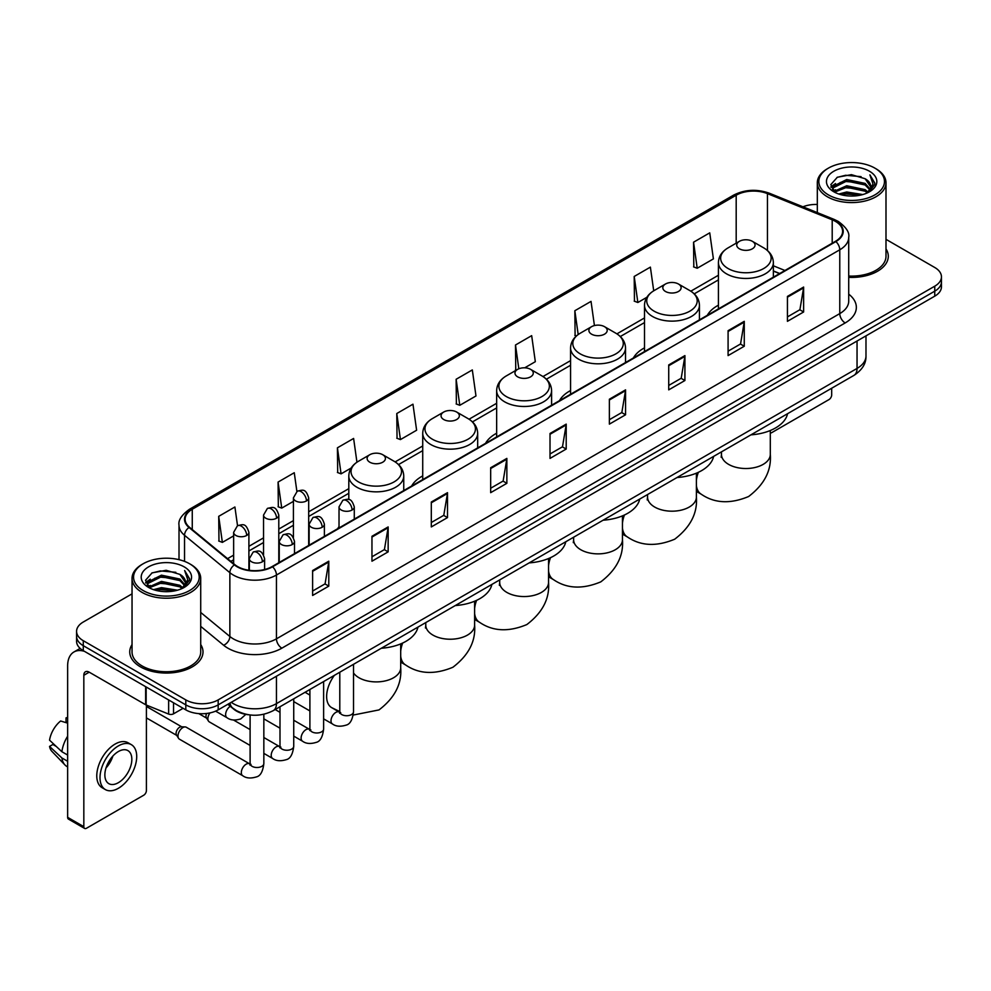 <?xml version="1.0" encoding="UTF-8"?>
<svg xmlns="http://www.w3.org/2000/svg" width="991" height="991" viewBox="0 0 991 991"><rect width="100%" height="100%" fill="white"/><g stroke="black" fill="none" stroke-linecap="round" stroke-linejoin="round"><path stroke-width="1.49" d="M339.021 526.63A40.445 23.35 0 0 0 337.696 528.711M422.723 475.903A40.445 23.35 0 0 0 411.624 486.024M496.652 433.228A40.445 23.35 0 0 0 485.54 443.349M570.568 390.541A40.445 23.35 0 0 0 559.469 400.674M644.497 347.866A40.445 23.35 0 0 0 633.385 357.986M718.425 305.191A40.445 23.35 0 0 0 707.314 315.311M779.545 273.603L773.364 271.1M248.444 714.746A22.892 13.217 180 0 1 233.963 709.333L227.843 704.279M132.038 593.857L83.281 622.014A22.892 13.217 0 0 0 76.58 631.354L76.58 641.326A22.892 13.217 0 0 0 83.281 650.666L185.8 709.866A22.892 13.217 0 0 0 218.181 709.866L934.748 296.16A22.892 13.217 0 0 0 941.45 286.808L941.45 281.828A22.892 13.217 0 0 1 934.748 291.168A22.892 13.217 0 0 0 941.45 281.828L941.45 276.836A22.892 13.217 0 0 0 934.748 267.496L885.991 239.339M76.58 631.354A22.892 13.217 0 0 0 83.281 640.706L185.8 699.894A22.892 13.217 0 0 0 218.181 699.894L218.181 704.874L934.748 291.168L218.181 704.874A22.892 13.217 0 0 1 185.8 704.874A22.892 13.217 0 0 0 218.181 704.874L218.181 709.866M83.281 640.706L83.281 645.686L185.8 704.874L83.281 645.686A22.892 13.217 0 0 1 76.58 636.346A22.892 13.217 0 0 0 83.281 645.686L83.281 650.666M132.038 644.559A36.63 21.145 0 0 0 129.747 651.917A36.63 21.145 0 0 0 140.474 666.869A36.63 21.145 0 0 0 180.399 671.452A36.63 21.145 0 0 0 203.006 651.917A36.63 21.145 0 0 0 200.715 644.559A36.63 21.145 0 0 1 203.006 651.917A36.63 21.145 0 0 1 180.399 671.452A36.63 21.145 0 0 1 140.474 666.869A36.63 21.145 0 0 1 129.747 651.917A36.63 21.145 0 0 1 132.038 644.559M835.463 221.389A24.416 14.097 180 0 1 842.61 231.361A24.416 14.097 180 0 1 835.463 241.321L272.141 566.555A24.416 14.097 180 0 1 234.867 564.672L189.529 527.299A24.416 14.097 180 0 1 185.119 519.21A24.416 14.097 180 0 1 192.266 509.238L736.189 195.215A24.416 14.097 180 0 1 767.455 193.629L832.205 219.804A24.416 14.097 180 0 1 835.463 221.389M835.896 221.142A25.035 14.456 0 0 0 832.551 219.519L767.814 193.344A25.035 14.456 0 0 0 735.756 194.967L191.833 508.99A25.035 14.456 0 0 0 189.033 527.497L234.371 564.882A25.035 14.456 0 0 0 272.562 566.802L835.896 241.569A25.035 14.456 0 0 0 835.896 221.142M312.611 570.543L312.611 595.467L328.789 586.127L328.789 561.203L312.611 570.543M312.611 591.045L325.073 583.848L328.727 562.033A6.107 3.53 -120 0 0 328.789 561.203M324.961 583.91L328.789 586.127M371.959 536.28L371.959 561.203L388.15 551.851L388.15 526.927L371.959 536.28M371.959 556.781L384.421 549.584L388.076 527.757A6.107 3.53 -120 0 0 388.15 526.927M384.322 549.646L388.15 551.851M431.308 502.016L431.308 526.927L447.498 517.587L447.498 492.663L431.308 502.016M431.308 522.517L443.782 515.308L447.436 493.493A6.107 3.53 -120 0 0 447.498 492.663M443.671 515.382L447.498 517.587M490.669 467.74L490.669 492.663L506.859 483.323L506.859 458.399L490.669 467.74M490.669 488.241L503.131 481.044L506.785 459.229A6.107 3.53 -120 0 0 506.859 458.399M503.032 481.106L506.859 483.323M787.436 296.408L787.436 321.332L803.627 311.979L803.627 287.056L787.436 296.408M787.436 316.909L799.91 309.7L803.565 287.886A6.107 3.53 -120 0 0 803.627 287.056M799.799 309.774L803.627 311.979M728.088 330.672L728.088 355.596L744.266 346.243L744.266 321.332L728.088 330.672M728.088 351.173L740.55 343.976L744.204 322.149A6.107 3.53 -120 0 0 744.266 321.332M740.438 344.038L744.266 346.243M668.727 364.936L668.727 389.859L684.917 380.519L684.917 355.596L668.727 364.936M668.727 385.437L681.201 378.24L684.855 356.426A6.107 3.53 -120 0 0 684.917 355.596M681.09 378.302L684.917 380.519M609.378 399.212L609.378 424.136L625.569 414.783L625.569 389.859L609.378 399.212M609.378 419.713L621.84 412.504L625.494 390.689A6.107 3.53 -120 0 0 625.569 389.859M621.729 412.578L625.569 414.783M550.017 433.476L550.017 458.399L566.208 449.047L566.208 424.123L550.017 433.476M550.017 453.977L562.492 446.78L566.146 424.953A6.107 3.53 -120 0 0 566.208 424.123M562.38 446.842L566.208 449.047M848.717 277.356A36.63 21.145 0 0 0 888.283 256.285A36.63 21.145 0 0 0 885.991 248.914A36.63 21.145 0 0 1 888.283 256.285A36.63 21.145 0 0 1 848.717 277.356M218.181 699.894L934.748 286.188A22.892 13.217 0 0 0 941.45 276.836M817.315 204.456A22.892 13.217 0 0 0 802.945 206.809M356.946 462.215L353.614 438.456L337.423 447.808L337.683 472.571M296.891 491.449L294.265 472.732L278.075 482.072L278.335 506.847M237.53 525.701L234.904 506.996L218.714 516.336L218.974 541.111M524.71 367.822L535.326 361.69L531.672 335.652L515.493 345.004L515.754 369.779M594.427 325.568L591.032 301.388L574.842 310.728L575.102 335.503M653.713 290.809L650.381 267.124L634.203 276.464L634.463 301.239M693.551 242.2L697.206 268.239L713.396 258.886L709.742 232.848L693.551 242.2L693.811 266.975M396.784 413.532L400.438 439.583L416.616 430.23L412.962 404.192L396.784 413.532L397.044 438.307M456.133 379.268L459.787 405.307L475.977 395.966L472.323 369.928L456.133 379.268L456.393 404.043M459.787 405.307L456.133 403.944M516.472 370.039L515.493 369.68M515.493 345.004L518.826 368.788M576.378 335.986L574.842 335.404M574.842 310.728L578.187 334.537M634.203 276.464L637.857 302.503L646.863 297.3M637.857 302.503L634.203 301.14M697.206 268.239L693.551 266.876M400.438 439.583L396.784 438.208M337.423 447.808L341.077 473.847L351.161 468.025M341.077 473.847L337.423 472.484M278.075 482.072L281.729 508.11L293.423 501.359M281.729 508.11L278.075 506.748M218.714 516.336L222.368 542.387L233.641 535.871M222.368 542.387L218.714 541.012M770.304 432.943A3.815 2.205 120 0 0 771.791 432.609L828.984 399.584A3.815 2.205 120 0 0 831.684 394.913L831.684 388.237M828.451 194.905A32.814 18.94 0 0 0 874.855 194.905A32.814 18.94 0 0 0 874.855 168.111L875.933 168.743A34.338 19.82 0 0 1 885.991 182.753A34.338 19.82 0 0 1 864.796 201.074A34.338 19.82 0 0 1 827.374 196.775A34.338 19.82 0 0 1 817.315 182.753A34.338 19.82 0 0 1 827.374 168.743L828.451 168.111A32.814 18.94 0 0 0 828.451 194.905M848.717 276.031A34.338 19.82 0 0 0 885.991 256.285L885.991 182.753M838.795 194.013L846.71 191.981L862.765 194.558M841.062 194.707L846.71 193.542L860.423 195.14M833.852 191.461L846.71 185.751L865.143 189.64L868.104 192.105M834.645 192.118L846.71 187.311L865.143 191.201L867.286 192.836M832.799 190.408L833.22 186.271L846.71 179.52L865.143 183.409L870.185 189.132M832.626 189.653L833.22 187.832L846.71 181.08L865.143 184.97L869.825 189.876M867.088 192.997A19.077 11.012 0 0 0 870.73 186.531A19.077 11.012 0 0 0 865.143 178.739L870.717 186.903M869.454 171.232A25.184 14.543 0 0 0 833.902 171.195A25.184 14.543 0 0 0 833.728 191.734A25.184 14.543 0 0 0 833.84 191.796A25.184 14.543 0 0 0 869.565 191.734A25.184 14.543 0 0 0 869.454 171.232M865.143 178.739L851.43 174.651L837.345 177.24L830.817 184.623L835.153 192.489M868.649 192.242L874.731 184.524L874.855 183.137L869.9 174.862L873.021 184.128L867.286 192.911M875.933 168.743L874.855 168.111A32.814 18.94 0 0 0 828.451 168.111M869.9 174.862L874.855 183.446M837.023 177.401L845.645 175.271L861.092 176.658M831.065 187.423L833.877 185.218M840.071 182.579L845.645 181.502L860.547 182.728M840.071 188.81L845.645 187.733L860.547 188.959M841.223 194.744L845.645 193.963L860.399 195.14M830.904 186.816L835.524 183.533M833.357 191.003L835.524 189.764M739.41 248.803A9.154 5.289 0 0 0 752.367 248.803A9.154 5.289 0 0 0 752.367 241.321L763.739 247.886A25.233 14.568 0 0 1 763.739 268.499A25.233 14.568 0 0 1 728.051 268.499A25.233 14.568 0 0 1 728.051 247.886C721.832 251.578 718.624 256.483 718.425 262.603A27.475 15.856 0 0 0 726.465 273.813A27.475 15.856 0 0 0 756.406 277.245A27.475 15.856 0 0 0 773.364 262.603C773.153 256.483 769.945 251.578 763.739 247.886L752.367 241.321A9.154 5.289 0 0 0 739.41 241.321A9.154 5.289 0 0 0 739.41 248.803M750.93 434.851A41.969 24.23 0 0 0 787.56 413.705M665.494 291.478A9.154 5.289 0 0 0 678.439 291.478A9.154 5.289 0 0 0 678.439 284.008L689.81 290.574A25.233 14.568 0 0 1 689.81 311.174A25.233 14.568 0 0 1 654.122 311.174A25.233 14.568 0 0 1 654.122 290.574C647.903 294.265 644.695 299.158 644.497 305.278A27.475 15.856 0 0 0 652.549 316.488A27.475 15.856 0 0 0 682.477 319.932A27.475 15.856 0 0 0 699.435 305.278C699.237 299.158 696.029 294.265 689.81 290.574L678.439 284.008A9.154 5.289 0 0 0 665.494 284.008A9.154 5.289 0 0 0 665.494 291.478M677.014 477.526A41.969 24.23 0 0 0 713.631 456.393M591.565 334.165A9.154 5.289 0 0 0 604.522 334.165A9.154 5.289 0 0 0 604.522 326.683L615.894 333.249A25.233 14.568 0 0 1 615.894 353.849A25.233 14.568 0 0 1 580.206 353.849A25.233 14.568 0 0 1 580.206 333.249C573.987 336.94 570.779 341.845 570.568 347.952A27.475 15.856 0 0 0 578.62 359.176A27.475 15.856 0 0 0 608.561 362.607A27.475 15.856 0 0 0 625.519 347.952C625.309 341.845 622.1 336.94 615.894 333.249L604.522 326.683A9.154 5.289 0 0 0 591.565 326.683A9.154 5.289 0 0 0 591.565 334.165M603.085 520.213A41.969 24.23 0 0 0 639.715 499.068M517.649 376.84A9.154 5.289 0 0 0 530.594 376.84A9.154 5.289 0 0 0 530.594 369.358L541.966 375.923A25.233 14.568 0 0 1 541.966 396.536A25.233 14.568 0 0 1 506.277 396.536A25.233 14.568 0 0 1 506.277 375.923C500.059 379.615 496.85 384.52 496.652 390.64A27.475 15.856 0 0 0 504.692 401.85A27.475 15.856 0 0 0 534.632 405.282A27.475 15.856 0 0 0 551.591 390.64C551.392 384.52 548.184 379.615 541.966 375.923L530.594 369.358A9.154 5.289 0 0 0 517.649 369.358A9.154 5.289 0 0 0 517.649 376.84M529.169 562.888A41.969 24.23 0 0 0 565.787 541.743M443.72 419.515A9.154 5.289 0 0 0 456.678 419.515A9.154 5.289 0 0 0 456.678 412.045L468.049 418.611A25.233 14.568 0 0 1 468.049 439.211A25.233 14.568 0 0 1 432.349 439.211A25.233 14.568 0 0 1 432.349 418.611C426.142 422.302 422.934 427.195 422.723 433.315A27.475 15.856 0 0 0 430.775 444.525A27.475 15.856 0 0 0 460.716 447.969A27.475 15.856 0 0 0 477.674 433.315C477.464 427.195 474.255 422.302 468.049 418.611L456.678 412.045A9.154 5.289 0 0 0 443.72 412.045A9.154 5.289 0 0 0 443.72 419.515M455.241 605.563A41.969 24.23 0 0 0 491.87 584.43M369.804 462.202A9.154 5.289 0 0 0 382.749 462.202A9.154 5.289 0 0 0 382.749 454.72L394.121 461.286A25.233 14.568 0 0 1 394.121 481.886A25.233 14.568 0 0 1 358.432 481.886A25.233 14.568 0 0 1 358.432 461.286C352.214 464.977 349.005 469.883 348.807 475.99A27.475 15.856 0 0 0 356.847 487.213A27.475 15.856 0 0 0 386.787 490.644A27.475 15.856 0 0 0 403.746 475.99C403.548 469.883 400.339 464.977 394.121 461.286L382.749 454.72A9.154 5.289 0 0 0 369.804 454.72A9.154 5.289 0 0 0 369.804 462.202M381.324 648.25A41.969 24.23 0 0 0 417.942 627.105M250.104 745.443L209.299 721.882A6.863 3.964 -60 0 1 208.432 721.039A6.863 3.964 -60 0 1 207.875 718.748A6.863 3.964 -60 0 1 209.981 712.901M208.432 721.039L206.388 717.757A4.955 2.862 -60 0 1 205.979 716.097A4.955 2.862 -60 0 1 206.586 713.458M177.984 736.003A6.863 3.964 -60 0 1 182.839 727.592A6.863 3.964 -60 0 1 185.106 726.923A6.863 3.964 -60 0 1 186.271 727.245L249.621 763.826A6.863 3.964 -60 0 0 246.486 763.999A6.863 3.964 -60 0 0 246.177 764.16A6.863 3.964 -60 0 0 241.693 770.218A6.863 3.964 -60 0 0 242.745 775.718L179.396 739.15A6.863 3.964 -60 0 1 178.541 738.295A6.863 3.964 -60 0 1 177.984 736.003M178.541 738.295L176.497 735.012A4.955 2.862 -60 0 1 176.088 733.352A4.955 2.862 -60 0 1 179.594 727.283A4.955 2.862 -60 0 1 181.242 726.799L185.106 726.923M173.524 702.768L173.524 713.83L183.1 708.305M84.421 651.335A30.523 17.627 -120 0 0 73.953 651.967A30.523 17.627 -120 0 0 67.636 665.94L67.636 817.34L83.826 826.68L83.826 675.28A7.631 4.41 60 0 1 85.399 671.787A7.631 4.41 60 0 1 89.215 672.171L145.64 704.737L145.64 686.676M83.826 826.68A3.815 2.205 120 0 0 84.607 828.426L68.429 819.086A3.815 2.205 -60 0 1 67.636 817.34M84.607 828.426A3.815 2.205 120 0 0 86.514 828.241L143.72 795.216A3.815 2.205 120 0 0 146.408 790.545L146.408 705.097M173.524 713.83A3.815 2.205 180 0 1 168.643 714.077L146.148 704.985A3.815 2.205 180 0 1 145.64 704.737M118.35 782.692A19.077 11.012 120 0 0 130.812 765.882A19.077 11.012 120 0 0 127.889 750.596A19.077 11.012 120 0 0 118.35 751.55A19.077 11.012 120 0 0 105.888 768.359A19.077 11.012 120 0 0 108.812 783.646A19.077 11.012 120 0 0 118.35 782.692M106.025 767.914A19.077 11.012 120 0 0 112.875 756.046M67.636 718.376L66.013 717.893L66.013 721.721L67.636 722.662M131.332 744.65L128.087 742.779A25.939 14.976 120 0 0 115.117 744.068A25.939 14.976 120 0 0 98.171 766.935A25.939 14.976 120 0 0 102.147 787.721L105.38 789.592A25.939 14.976 120 0 0 118.35 788.303A25.939 14.976 120 0 0 135.309 765.448A25.939 14.976 120 0 0 131.332 744.65A25.939 14.976 120 0 0 118.35 745.938A25.939 14.976 120 0 0 101.404 768.805A25.939 14.976 120 0 0 105.38 789.592M67.636 736.214A25.184 14.543 120 0 0 61.9 751.735L49.55 740.178A19.845 11.458 120 0 1 60.624 721.002L67.636 723.133M67.636 755.043L61.9 751.735M56.227 746.434L52.87 744.489L49.55 746.409L61.9 757.966L67.636 761.274M61.9 757.966A25.184 14.543 120 0 0 65.01 765.002A25.184 14.543 120 0 0 66.917 766.501L67.636 766.91M67.636 717.434A19.845 11.458 120 0 0 66.013 717.893M49.55 746.409A19.845 11.458 120 0 0 51.891 751.351L65.01 765.002M143.175 590.549A32.814 18.94 0 0 0 189.578 590.549A32.814 18.94 0 0 0 189.578 563.755L190.656 564.375A34.338 19.82 0 0 1 200.715 578.397A34.338 19.82 0 0 1 179.52 596.718A34.338 19.82 0 0 1 142.097 592.42A34.338 19.82 0 0 1 132.038 578.397A34.338 19.82 0 0 1 142.097 564.375L143.175 563.755A32.814 18.94 0 0 0 143.175 590.549M132.038 578.397L132.038 651.917A34.338 19.82 0 0 0 142.097 665.94A34.338 19.82 0 0 0 179.52 670.238A34.338 19.82 0 0 0 200.715 651.917L200.715 578.397M153.518 589.657L161.446 587.626L177.488 590.19M155.785 590.339L161.446 589.174L175.147 590.772M148.576 587.106L161.446 581.395L179.867 585.285L182.827 587.737M149.368 587.75L161.446 582.943L179.867 586.833L182.01 588.481M147.523 586.04L147.956 581.915L161.446 575.164L179.867 579.054L184.908 584.777M147.362 585.285L147.956 583.464L161.446 576.712L179.867 580.602L184.549 585.52M181.811 588.642A19.077 11.012 0 0 0 185.453 582.163A19.077 11.012 0 0 0 179.867 574.371L185.441 582.547M184.19 566.864A25.184 14.543 0 0 0 148.625 566.84A25.184 14.543 0 0 0 148.464 587.366A25.184 14.543 0 0 0 148.576 587.428A25.184 14.543 0 0 0 184.289 587.366A25.184 14.543 0 0 0 184.19 566.864M179.867 574.371L166.154 570.283L152.081 572.872L145.541 580.255L149.876 588.121M183.385 587.874L189.467 580.156L189.578 578.769L184.636 570.494L187.757 579.772L182.022 588.543M190.656 564.375L189.578 563.755A32.814 18.94 0 0 0 143.175 563.755M184.636 570.494L189.578 579.091M151.747 573.033L160.369 570.915L175.828 572.303M145.788 583.067L148.613 580.85M154.807 578.224L160.369 577.146L175.271 578.36M154.807 584.455L160.369 583.377L175.271 584.591M155.946 590.388L160.369 589.608L175.122 590.785M145.627 582.448L150.248 579.165M148.093 586.647L150.248 585.396M231.237 702.322A30.523 17.627 0 0 0 233.281 703.635A30.523 17.627 0 0 0 276.452 703.635L857.042 368.429A30.523 17.627 0 0 0 865.985 355.967C866.208 363.548 862.17 370.027 853.883 375.416L273.293 710.621A15.261 8.808 60 0 0 276.452 703.635L276.452 676.221M857.042 341.015L857.042 368.429A15.261 8.808 60 0 1 853.883 375.416M229.999 703.04A15.261 10.207 129.5 0 0 232.662 707.995L228.029 704.18M934.748 296.16L934.748 286.188M185.8 709.866L185.8 699.894M848.717 294.154A38.154 22.025 180 0 1 845.174 322.942L281.853 648.176A7.631 4.41 60 0 1 276.452 638.836L839.773 313.602A30.523 17.627 0 0 0 848.717 301.14L848.717 237.332A30.523 17.627 180 0 1 839.773 249.794A7.631 4.41 -120 0 0 835.896 241.569M281.853 648.176A38.154 22.025 180 0 1 227.893 648.176A38.154 22.025 180 0 1 223.619 645.24L200.715 626.362M234.371 564.882A7.631 5.104 129.5 0 0 229.862 572.674L229.862 636.482A30.523 17.627 0 0 0 233.281 638.836A30.523 17.627 0 0 0 276.452 638.836L276.452 575.028A30.523 17.627 180 0 1 229.862 572.674L184.537 535.301A30.523 17.627 180 0 1 179.012 525.193L179.012 559.667M848.717 237.332C849.733 232.575 846.227 227.249 838.2 221.377L834.187 219.432A7.631 3.568 112 0 0 832.551 219.519M834.187 219.432L769.437 193.257C756.802 188.786 744.811 189.442 733.451 195.215A7.631 4.41 60 0 1 735.756 194.967M191.833 508.99A7.631 4.41 -120 0 0 189.529 509.238C181.613 514.936 178.107 520.25 179.012 525.193M189.033 527.497A7.631 5.104 129.5 0 0 184.537 535.301L184.537 561.364M769.437 193.257A7.631 3.568 112 0 0 767.814 193.344M272.562 566.802A7.631 4.41 60 0 1 276.452 575.028L839.773 249.794L839.773 313.602A7.631 4.41 60 0 0 845.174 322.942M200.715 612.45L229.862 636.482A7.631 5.104 -50.5 0 1 223.619 645.24M192.266 509.238L192.266 529.553M832.205 219.804L832.205 243.204M767.455 193.629L767.455 250.537M784.946 270.493L773.364 265.799M736.189 195.215L736.189 243.191M718.425 275.25L690.826 291.181M644.497 317.938L616.898 333.868M570.568 360.613L542.981 376.543M496.652 403.287L469.053 419.218M422.723 445.975L395.136 461.905M348.807 488.65L308.684 511.814M293.423 520.622L278.793 529.07M263.532 537.878L248.902 546.326M233.641 555.133L227.558 558.651M550.017 434.269L566.146 424.953M609.378 399.992L625.494 390.689M668.727 365.729L684.855 356.426M728.088 331.465L744.204 322.149M787.436 297.189L803.565 287.886M490.669 468.532L506.785 459.229M431.308 502.796L447.436 493.493M371.959 537.072L388.076 527.757M312.611 571.336L328.727 562.033M770.304 430.503L770.304 454.411A24.416 14.097 180 0 1 763.157 464.383A24.416 14.097 180 0 1 728.62 464.383A24.416 14.097 180 0 1 721.473 454.411L721.151 457.297M770.304 454.411C771.568 470.477 764.346 484.512 748.614 496.516C730.355 504.134 714.585 503.378 701.306 494.249A24.416 14.097 -60 0 1 696.388 485.503M696.388 480.486A24.416 14.097 -60 0 1 698.358 472.323M696.388 473.19L696.388 497.086A24.416 14.097 180 0 1 689.24 507.058A24.416 14.097 180 0 1 654.704 507.058A24.416 14.097 180 0 1 647.544 497.086L647.234 499.972M696.388 497.086C697.652 513.152 690.417 527.187 674.698 539.203C656.438 546.809 640.669 546.053 627.377 536.936A24.416 14.097 -60 0 1 622.459 528.178M622.459 523.161A24.416 14.097 -60 0 1 624.429 514.998M622.459 515.865L622.459 539.773A24.416 14.097 180 0 1 615.312 549.732A24.416 14.097 180 0 1 580.776 549.732A24.416 14.097 180 0 1 573.628 539.773L573.306 542.647M622.459 539.773C623.723 555.827 616.489 569.862 600.769 581.878C582.51 589.484 566.741 588.728 553.461 579.611A24.416 14.097 -60 0 1 548.543 570.866M548.543 565.836A24.416 14.097 -60 0 1 550.513 557.673M548.543 558.54L548.543 582.448A24.416 14.097 180 0 1 541.383 592.42A24.416 14.097 180 0 1 506.859 592.42A24.416 14.097 180 0 1 499.699 582.448L499.377 585.334M548.543 582.448C549.807 598.514 542.572 612.549 526.853 624.553C508.594 632.171 492.824 631.416 479.533 622.286A24.416 14.097 -60 0 1 474.615 613.54M474.615 608.524A24.416 14.097 -60 0 1 476.584 600.36M474.615 601.215L474.615 625.123A24.416 14.097 180 0 1 467.467 635.095A24.416 14.097 180 0 1 432.931 635.095A24.416 14.097 180 0 1 425.783 625.123L425.461 628.009M474.615 625.123C475.878 641.189 468.644 655.224 452.924 667.24C434.665 674.846 418.896 674.091 405.616 664.961A24.416 14.097 -60 0 1 400.698 656.215M400.698 651.198A24.416 14.097 -60 0 1 402.656 643.035M400.698 643.902L400.698 667.81A24.416 14.097 180 0 1 393.538 677.77A24.416 14.097 180 0 1 359.015 677.77A24.416 14.097 180 0 1 353.514 672.926M339.789 711.588L331.688 707.648A24.416 14.097 -60 0 1 334.401 675.342M352.053 510.018A7.631 4.41 0 0 0 354.283 506.897C351.186 497.11 348.175 499.068 342.836 500.294A7.631 4.41 60 0 1 346.652 500.666A7.631 4.41 -120 0 1 352.053 510.018A7.631 4.41 0 0 1 341.251 510.018A7.631 4.41 0 0 1 339.021 506.897L342.836 500.294M323.623 718.859L332.431 723.938A6.863 3.964 -60 0 1 331.378 718.438A6.863 3.964 -60 0 1 335.862 712.38A6.863 3.964 -60 0 1 336.172 712.219A6.863 3.964 -60 0 1 339.294 712.046L331.688 707.648M340.173 712.74L339.566 713.247L339.789 711.761A6.863 3.964 -0 0 0 341.796 714.573A6.863 3.964 -0 0 0 351.198 714.734A6.863 3.964 -0 0 0 353.514 711.761C352.573 719.739 350.108 724.198 346.107 725.127C340.371 726.874 335.813 726.477 332.431 723.938M322.162 527.274A7.631 4.41 0 0 0 324.391 524.165C321.295 514.366 318.284 516.323 312.945 517.55A7.631 4.41 60 0 1 316.761 517.934A7.631 4.41 -120 0 1 322.162 527.274A7.631 4.41 0 0 1 311.36 527.274A7.631 4.41 0 0 1 309.13 524.165L312.945 517.55M293.732 736.115L302.54 741.206A6.863 3.964 -60 0 1 301.487 735.694A6.863 3.964 -60 0 1 305.971 729.649A6.863 3.964 -60 0 1 306.269 729.475A6.863 3.964 -60 0 1 309.403 729.302L293.732 720.259M310.282 729.995L309.675 730.503L309.898 729.017A6.863 3.964 -0 0 0 311.905 731.829A6.863 3.964 -0 0 0 321.307 732.002A6.863 3.964 -0 0 0 323.623 729.017C322.682 736.994 320.217 741.454 316.216 742.383C310.48 744.13 305.922 743.733 302.54 741.206M292.258 544.53A7.631 4.41 0 0 0 294.5 541.42C291.404 531.634 288.393 533.579 283.054 534.806A7.631 4.41 60 0 1 286.87 535.19A7.631 4.41 -120 0 1 292.258 544.53A7.631 4.41 0 0 1 281.469 544.53A7.631 4.41 0 0 1 279.239 541.42L283.054 534.806M263.841 753.383L272.636 758.462A6.863 3.964 -60 0 1 271.584 752.949A6.863 3.964 -60 0 1 276.08 746.904A6.863 3.964 -60 0 1 276.378 746.743A6.863 3.964 -60 0 1 279.512 746.557L263.841 737.515M280.391 747.251L279.784 747.759L279.995 746.285A6.863 3.964 -0 0 0 282.014 749.085A6.863 3.964 -0 0 0 291.404 749.258A6.863 3.964 -0 0 0 293.732 746.285C292.791 754.25 290.326 758.71 286.325 759.639C280.589 761.385 276.031 760.989 272.636 758.462M262.367 561.798A7.631 4.41 0 0 0 264.609 558.676C261.513 548.89 258.502 550.835 253.163 552.074A7.631 4.41 60 0 1 256.979 552.445A7.631 4.41 -120 0 1 262.367 561.798A7.631 4.41 0 0 1 251.578 561.798A7.631 4.41 0 0 1 249.348 558.676L253.163 552.074M250.5 764.519L249.881 765.027L250.104 763.541A6.863 3.964 -0 0 0 252.123 766.34A6.863 3.964 -0 0 0 261.513 766.514A6.863 3.964 -0 0 0 263.841 763.541C262.9 771.518 260.435 775.965 256.434 776.907C250.698 778.653 246.127 778.257 242.745 775.718M306.454 500.95A7.631 4.41 0 0 0 308.684 497.841C305.587 488.043 302.577 490 297.238 491.226A7.631 4.41 60 0 1 301.053 491.61A7.631 4.41 -120 0 1 306.454 500.95A7.631 4.41 0 0 1 295.665 500.95A7.631 4.41 0 0 1 293.423 497.841L297.238 491.226M276.563 518.206A7.631 4.41 0 0 0 278.793 515.097C275.696 505.311 272.686 507.256 267.347 508.482A7.631 4.41 60 0 1 271.162 508.866A7.631 4.41 -120 0 1 276.563 518.206A7.631 4.41 0 0 1 265.774 518.206A7.631 4.41 0 0 1 263.532 515.097L267.347 508.482M246.672 535.462A7.631 4.41 0 0 0 248.902 532.353C245.805 522.567 242.795 524.512 237.456 525.738A7.631 4.41 60 0 1 241.271 526.122A7.631 4.41 -120 0 1 246.672 535.462A7.631 4.41 0 0 1 235.87 535.462A7.631 4.41 0 0 1 233.641 532.353L237.456 525.738M245.818 714.362L240.726 718.921C234.991 720.668 230.432 720.271 227.05 717.744A6.863 3.964 -60 0 1 225.626 714.598A6.863 3.964 -60 0 1 230.284 706.298M83.826 675.28L89.215 672.171M146.148 686.961L146.148 704.985M168.643 714.077L168.643 699.956M273.293 710.621C261.005 716.79 248.729 716.79 236.453 710.621L232.662 707.995M865.985 355.967L865.985 335.85M733.451 195.215L189.529 509.238M718.425 279.896L694.245 293.856M644.497 322.583L620.316 336.531M570.568 365.258L546.4 379.219M496.652 407.933L472.472 421.893M422.723 450.62L398.555 464.568M348.807 493.295L308.684 516.46M293.423 525.267L278.793 533.715M263.532 542.523L248.902 550.971M233.641 559.779L230.878 561.377M779.719 273.504L773.364 270.939M832.576 190.136L832.576 188.872M817.315 212.619L817.315 182.753M701.306 494.249L696.388 491.412M773.364 277.183L773.364 262.603M718.425 308.895L718.425 262.603M739.41 241.321L728.051 247.886M721.473 451.859L721.473 454.411M627.377 536.936L622.459 534.087M699.435 319.858L699.435 305.278M644.497 351.582L644.497 305.278M665.494 284.008L654.122 290.574M647.544 494.546L647.544 497.086M553.461 579.611L548.543 576.774M625.519 362.533L625.519 347.952M570.568 394.257L570.568 347.952M591.565 326.683L580.206 333.249M573.628 537.221L573.628 539.773M479.533 622.286L474.615 619.449M551.591 405.22L551.591 390.64M496.652 436.932L496.652 390.64M517.649 369.358L506.277 375.923M499.699 579.896L499.699 582.448M405.616 664.961L400.698 662.124M477.674 447.895L477.674 433.315M422.723 479.619L422.723 433.315M443.72 412.045L432.349 418.611M425.783 622.583L425.783 625.123M400.698 667.81C401.962 683.864 394.728 697.899 379.008 709.915L353.254 715.044M309.898 695.063L305.067 692.275L309.898 695.075M403.746 490.57L403.746 475.99M348.807 499.575L348.807 475.99M369.804 454.72L358.432 461.286M340.693 712.591L339.294 712.046M353.514 664.292L353.514 711.761M354.283 519.135L354.283 506.897M309.898 710.931L293.732 701.603M339.789 672.232L339.789 711.761M339.021 527.943L339.021 506.897M310.802 729.859L309.403 729.302M323.623 681.56L323.623 729.017M324.391 536.391L324.391 524.165M279.995 728.187L263.841 718.859M309.898 689.488L309.898 729.017M309.13 545.199L309.13 524.165M279.995 712.331L275.164 709.531M280.899 747.115L279.512 746.557M293.732 698.816L293.732 746.285M294.5 553.647L294.5 541.42M198.757 713.594L206.636 718.153M279.995 706.744L279.995 746.285M279.239 562.454L279.239 541.42M250.104 729.587L233.529 720.023M251.008 764.371L249.621 763.826M263.841 714.251L263.841 763.541M264.609 569.515L264.609 558.676M146.408 717.893L176.745 735.409M250.104 714.969L250.104 763.541M249.348 570.32L249.348 558.676M146.408 706.447L181.7 726.812M308.684 545.459L308.684 497.841M293.423 537.518L293.423 497.841M278.793 562.715L278.793 515.097M263.532 554.774L263.532 515.097M248.902 570.259L248.902 532.353M227.05 717.744L215.604 711.142M233.641 563.668L233.641 532.353M73.953 651.967L80.135 648.399M147.3 585.78L147.3 584.517"/></g></svg>
